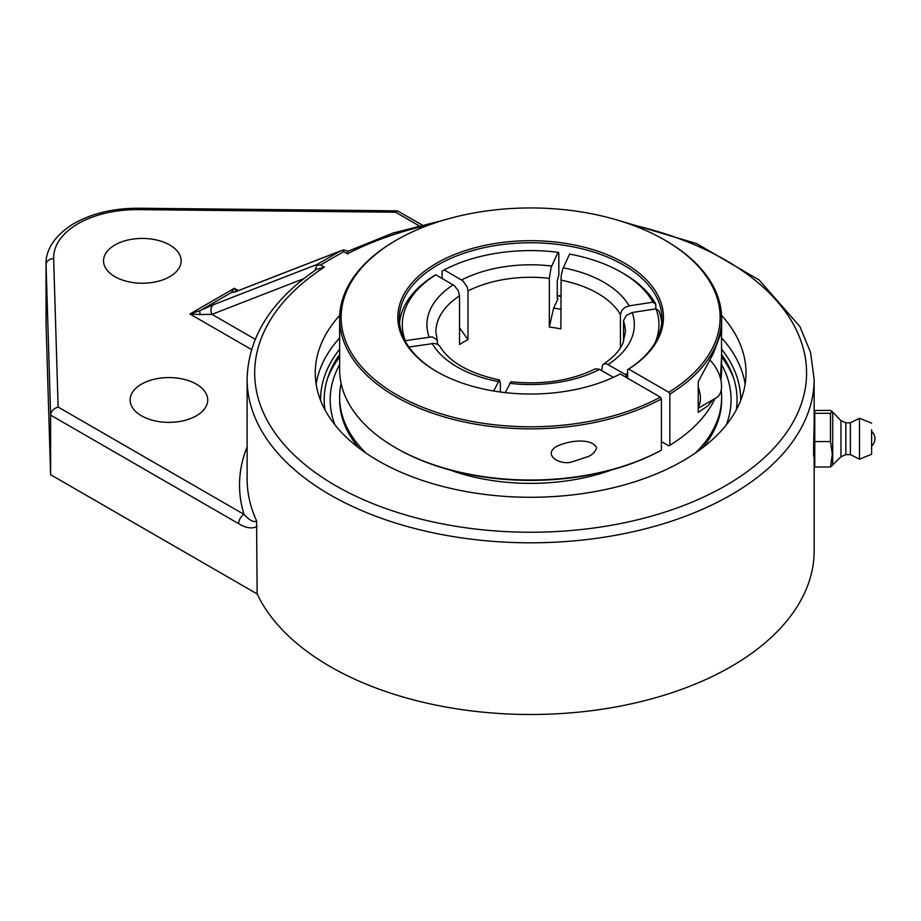 <?xml version="1.0" encoding="UTF-8"?>
<svg xmlns="http://www.w3.org/2000/svg" width="921" height="921" viewBox="0 0 921 921"><rect width="100%" height="100%" fill="white"/><g stroke="black" fill="none" stroke-linecap="round" stroke-linejoin="round"><path stroke-width="1.38" d="M316.916 265.329L320.577 264.949L343.625 251.652L343.625 249.913L340.183 251.099L317.135 264.408L314.924 270.486M721.557 315.373A215.376 124.347 180 0 1 746.01 372.924A215.376 124.347 180 0 1 530.634 497.271A215.376 124.347 180 0 1 315.258 372.924A215.376 124.347 180 0 1 339.711 315.373M46.05 263.959A90.972 52.52 0 0 0 46.062 264.868A7.575 6.194 -1.7 0 1 53.648 258.605A83.385 48.145 180 0 1 138.472 209.631L138.553 208.238C113.018 208.181 91.064 213.534 72.667 224.298C50.989 238.09 45.613 253.62 46.05 263.959L46.05 323.559A90.972 52.52 0 0 0 46.062 324.48L50.609 474.706L257.132 593.941L256.591 520.814A283.518 163.696 180 0 1 247.116 478.828L247.116 379.118C248.21 336.879 271.407 300.269 316.697 269.277L324.33 267.125L320.577 264.949M317.135 264.408L213.891 304.517A7.575 6.171 68.8 0 0 211.968 314.337L303.746 278.695M343.625 249.913L346.112 250.524M341.392 250.57L237.63 290.875A7.575 6.171 68.8 0 0 236.927 291.209L340.183 251.099M234.533 291.992A7.575 7.552 180 0 0 230.941 292.809L236.927 291.209M236.409 291.335L234.383 288.296L230.941 292.809L200.214 310.55A7.575 2.233 64.2 0 0 200.214 314.522L211.968 314.337L255.198 339.296M443.208 220.292L392.83 233.105L347.62 251.398L346.031 250.477M347.747 254.035C347.689 250.604 347.562 250.535 347.378 253.816A275.943 159.31 180 0 1 430.51 224.471M213.891 304.517L200.214 310.55L189.899 313.98L200.214 314.522M238.643 523.669A7.575 4.375 -60 0 1 244.007 514.379L58.127 407.059C53.568 408.556 51.058 411.238 50.609 415.095L238.643 523.669C245.861 528.113 252.02 529.034 257.132 526.421M256.591 520.814C254.023 522.783 249.821 520.641 244.007 514.379A291.105 168.071 0 0 1 247.116 446.915M138.472 209.631L395.616 212.221L397.458 210.851L421.968 224.874M50.609 474.706L50.609 415.095L46.062 264.868L46.062 324.48M196.357 384.138A38.797 22.403 180 0 1 207.72 399.979A38.797 22.403 180 0 1 168.923 422.371A38.797 22.403 180 0 1 130.126 399.979A38.797 22.403 180 0 1 154.072 379.279A38.797 22.403 180 0 1 196.357 384.138M169.763 244.998A38.797 22.403 180 0 1 181.138 260.839A38.797 22.403 180 0 1 142.329 283.231A38.797 22.403 180 0 1 103.532 260.839A38.797 22.403 180 0 1 127.489 240.139A38.797 22.403 180 0 1 169.763 244.998M257.132 593.941A283.518 163.696 0 0 0 568.315 713.05A283.518 163.696 0 0 0 814.152 550.816L814.152 456.62M813.968 456.62C813.151 457.633 813.968 433.031 814.152 424.097L814.152 379.118L810.549 352.409L799.9 326.564L759.203 280.03L696.598 243.581L618.06 220.292M339.63 354.539A206.419 119.177 0 0 0 328.567 375.365A206.419 119.177 0 0 0 324.952 409.81M736.316 409.81A206.419 119.177 0 0 0 732.702 375.365A206.419 119.177 0 0 0 721.638 354.539M830.489 467.005L814.763 467.005L814.763 410.432L830.489 410.432L832.296 411.629L830.489 413.287L830.489 441.573L832.342 454.295L830.489 467.005L832.711 464.875L832.711 412.562L832.711 464.875L840.954 456.735L840.954 420.701L832.296 411.629M814.763 413.287L830.489 413.287M814.763 441.573L830.489 441.573M814.763 420.816L814.763 456.62M871.623 444.67L871.623 431.419L871.623 444.67M840.954 456.735L845.846 454.64L845.846 422.797L850.394 422.797L859.489 418.249L859.489 459.188L850.394 454.64L850.394 422.797M871.623 429.727L871.623 454.283L871.623 429.727M698.233 408.21L716.296 397.78A25.374 14.644 -120 0 0 720.199 377.472A25.374 14.644 -120 0 0 710.114 360.261M698.233 387.085A25.374 14.644 60 0 1 699.085 389.652A25.374 14.644 60 0 1 698.233 407.047M395.57 447.733L396.629 448.343A189.507 109.415 0 0 0 660.357 450.737L661.405 450.127A191.004 110.278 180 0 1 395.57 447.733A191.004 110.278 180 0 1 339.63 369.758L339.63 318.585A191.004 110.278 0 0 0 454.79 419.792A191.004 110.278 0 0 0 661.405 398.954L660.357 397.135L620.224 373.961A132.808 76.673 0 0 1 436.727 371.577A132.808 76.673 0 0 1 435.334 263.97A132.808 76.673 0 0 1 621.687 261.541A132.808 76.673 0 0 1 628.675 369.091L668.796 392.254L669.855 394.084A191.004 110.278 0 0 0 721.638 318.585A191.004 110.278 0 0 0 665.699 240.611L664.64 240.001A189.507 109.415 180 0 1 668.796 392.254M713.119 399.61L707.927 405.781L698.233 412.401L698.233 381.731L713.107 353.906L721.477 331.894L721.638 369.758A191.004 110.278 180 0 1 720.832 379.913M715.03 398.505A191.004 110.278 180 0 1 669.855 445.257L668.796 445.868L661.405 441.608M661.405 450.127L661.405 398.954M660.357 397.135A189.507 109.415 180 0 1 394.533 393.509A189.507 109.415 180 0 1 396.629 240.001L395.57 240.611A191.004 110.278 0 0 0 339.63 318.585M596.624 447.652C595.691 451.278 593.101 454.168 588.83 456.321L571.929 461.916C560.06 465.738 542.032 454.675 556.883 446.271C569.454 440.273 591.363 437.843 596.624 447.652M396.629 240.001A189.507 109.415 180 0 1 664.64 240.001M560.877 295.975A131.312 75.81 0 0 0 557.24 295.514M557.24 295.848A132.808 76.673 180 0 1 560.877 296.309M437.256 371.888A131.312 75.81 180 0 1 399.323 318.585A131.312 75.81 180 0 1 480.382 248.543A131.312 75.81 180 0 1 623.494 264.972A131.312 75.81 180 0 1 661.946 318.585A131.312 75.81 180 0 1 627.615 369.701L628.675 369.091M669.855 394.084L669.855 445.257M601.724 370.587L602.472 365.153L604.291 363.76L606.835 363.933L625.497 374.571L627.615 378.232L627.615 369.701M721.638 354.827L720.429 378.301M341.115 383.504A191.004 110.278 0 0 0 339.63 397.25L339.63 399.726A191.004 110.278 0 0 0 358.822 447.905M702.447 447.905A191.004 110.278 0 0 0 721.638 399.726L721.638 397.25A191.004 110.278 0 0 0 721.224 389.951M695.493 452.936A191.004 110.278 0 0 0 721.638 397.25M339.63 397.25A191.004 110.278 0 0 0 365.775 452.936M449.517 469.86A152.253 87.898 0 0 0 611.751 469.86M558.011 298.669L553.602 308.167L549.342 327.093L549.342 278.096L551.103 267.481L558.045 252.296L558.817 253.068L558.817 274.999L557.24 280.836L557.24 297.897L557.562 299.187L558.011 298.669A128.192 74.014 0 0 0 557.274 298.577M560.877 309.203A111.188 64.194 0 0 0 553.602 308.167M661.739 322.845A131.312 75.81 0 0 0 658.895 310.838L656.005 308.846L632.186 312.53L626.361 315.339L623.563 320.473L623.529 341.737M620.432 347.816L620.432 314.522L621.894 310.239L625.037 307.361L629.101 305.876L652.92 302.192A128.33 74.094 180 0 0 621.376 272.282A128.33 74.094 180 0 0 569.581 254.081L562.627 269.266L561.119 276.335L560.877 328.878A94.759 54.707 180 0 0 549.342 327.093M405.044 340.724L432.202 336.821L436.819 339.653L437.74 344.327M493.668 391.011L499.458 379.982L500.379 383.148L500.391 392.024M442.092 278.43L442.092 271.119L444.21 269.899L462.872 280.824L467.235 287.076L467.983 290.587L467.983 339.676L459.544 327.738M613.398 377.334L599.329 369.217L595.277 368.861C570.997 380.707 542.895 385.013 510.959 381.766L505.272 392.634M652.92 302.192L655.798 304.183L655.798 308.88M655.798 304.183A131.312 75.81 0 0 0 623.494 273.502L621.376 272.282M437.429 340.874L435.875 331.986A94.759 54.707 180 0 1 459.544 295.814L459.544 344.546A94.759 54.707 180 0 1 463.631 342.036A94.759 54.707 180 0 1 467.983 339.676M499.458 379.982C469.365 373.385 449.575 362.252 440.065 346.561L437.993 344.477L434.286 343.372L408.936 347.067M656.005 308.846A128.33 74.094 180 0 1 655.05 342.831M627.615 373.201A128.33 74.094 180 0 1 625.497 374.571M444.21 269.899A128.33 74.094 180 0 1 558.045 252.296M459.544 295.814L458.29 290.725L454.433 285.694L435.771 274.78L433.653 276.001A131.312 75.81 0 0 0 399.53 322.845M405.263 340.505A128.33 74.094 180 0 1 435.771 274.78M334.979 424.903A200.456 115.735 180 0 1 339.63 364.612M721.638 364.612A200.456 115.735 180 0 1 726.289 424.903M733.876 378.888A208.008 120.087 0 0 0 721.638 356.888M339.63 356.888A208.008 120.087 0 0 0 327.392 378.888M630.758 224.471A275.943 159.31 180 0 1 774.158 447.848A275.943 159.31 180 0 1 373.017 503.695A275.943 159.31 180 0 1 324.33 267.125M343.625 251.652L347.378 253.816M247.116 379.118A283.518 163.696 0 0 0 530.634 542.803A283.518 163.696 0 0 0 814.152 379.118M238.355 290.587L234.383 288.296L189.899 313.98L251.537 349.566M395.616 212.221L418.848 225.633M58.127 407.059L53.648 258.605M320.566 400.359A210.069 121.284 180 0 1 339.63 349.243M721.615 349.22A210.069 121.284 180 0 1 740.703 400.359M339.63 337.938A215.376 124.347 0 0 0 316.133 384.161M745.135 384.161A215.376 124.347 0 0 0 721.604 337.903M623.529 321.187A94.759 54.707 180 0 1 625.394 331.986L622.987 343.049C619.798 350.521 613.282 357.555 603.439 364.152M608.067 364.509A103.705 59.877 0 0 0 632.186 312.53M629.101 305.876A103.705 59.877 0 0 0 603.969 282.333A103.705 59.877 0 0 0 563.203 267.827M560.877 280.145A94.759 54.707 180 0 1 597.637 293.304A94.759 54.707 180 0 1 620.432 314.522M432.168 343.475A103.705 59.877 0 0 0 498.077 381.524M551.667 266.042A103.705 59.877 0 0 0 461.64 279.972M467.983 290.944A94.759 54.707 180 0 1 549.342 278.361M453.201 284.842A103.705 59.877 0 0 0 429.082 336.821M509.601 383.309A103.705 59.877 0 0 0 599.629 369.379M234.475 292.118L237.63 290.875M138.553 208.238L397.458 210.851M871.623 446.017A9.659 9.659 0 0 0 871.623 431.419M845.846 454.64L850.394 454.64M871.623 454.283L859.489 459.188M871.623 423.153L859.489 418.249M845.846 422.797L840.954 420.701M721.638 333.517L721.638 318.585"/></g></svg>
